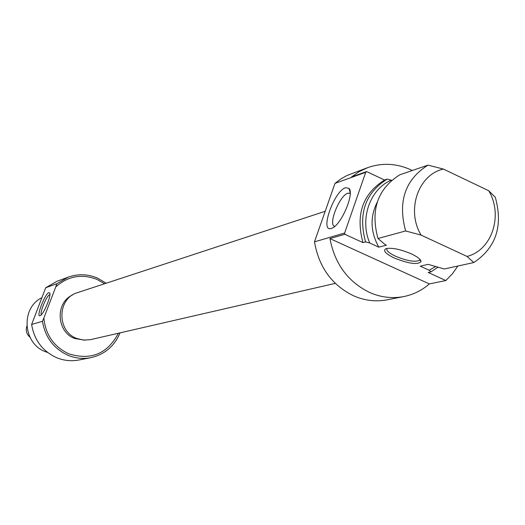 <?xml version="1.0" encoding="UTF-8"?>
<svg xmlns="http://www.w3.org/2000/svg" width="525" height="525" viewBox="0 0 525 525"><rect width="100%" height="100%" fill="white"/><g stroke="black" fill="none" stroke-linecap="round" stroke-linejoin="round"><path stroke-width="0.79" d="M345.568 187.72L348.961 188.363C354.802 193.371 340.981 225.52 331.807 228.257L331.341 228.421C319.371 232.798 334.084 190.91 345.568 187.72M350.221 193.417L347.839 193.226C339.498 195.359 327.626 225.468 334.812 226.327M411.311 253.844C417.677 256.876 420.912 259.468 421.004 261.621C417.742 264.981 408.831 263.773 394.268 258.005C385.494 253.7 382.718 250.596 385.934 248.686C391.755 247.472 400.214 249.191 411.311 253.844M386.997 248.397C385.914 250.366 388.769 252.984 395.561 256.246C407.111 260.964 415.085 262.323 419.488 260.321L419.869 259.298M387.201 179.117L391.342 180.147C369.889 189.052 359.448 218.951 369.725 242.996L365.564 241.9C357.984 213.905 365.197 192.977 387.201 179.117L384.569 180.016L366.601 171.55L365.728 172.292L344.617 233.034L314.475 241.841C318.878 267.133 331.892 285.114 353.509 295.772C364.521 300.595 375.683 301.954 386.991 299.854L403.574 296.612C413.234 294.696 421.831 290.463 429.365 283.92L445.85 280.553L452.392 273.807L457.879 266.017M429.365 283.92L329.943 238.593C334.747 263.845 347.937 281.787 369.521 292.425C380.73 297.353 392.077 298.751 403.574 296.612M329.943 238.593L344.8 234.281L362.985 242.609L365.564 241.9M344.617 233.034L344.8 234.281M412.322 170.5L411.351 170.028C396.92 163.38 382.443 162.56 367.92 167.554L359.317 171.55L351.448 177.023L366.601 171.55M473.78 262.553L467.02 256.423C491.984 250.32 503.416 215.125 488.742 190.746L495.298 197.275C503.232 225.934 496.053 247.695 473.78 262.553L444.242 268.984L428.177 264.357L420.256 266.162L429.188 270.25L435.389 266.615M377.186 202.256C369.869 217.048 370.414 232.017 378.82 247.163L386.413 245.168L385.147 244.591L377.974 238.514L405.622 230.954C397.661 201.548 405.116 179.602 427.993 165.126L399.84 174.779C377.567 188.829 370.276 210.079 377.974 238.514M437.817 267.284L430.973 271.878L428.21 272.475L445.85 280.553M467.02 256.423L421.109 235.115L405.622 230.954M427.993 165.126L443.408 169.07L488.742 190.746M443.408 169.07C418.267 174.53 405.989 210.269 421.109 235.115M369.725 242.996L378.82 247.163M384.569 180.016C362.624 193.837 355.425 214.705 362.985 242.609M367.92 167.554L346.854 175.553L340.699 179.064L334.996 183.376L314.475 241.841M365.728 172.292L334.996 183.376M430.973 271.878L429.188 270.25M325.198 211.293L77.569 292.628C57.225 298.115 56.503 331.091 76.643 338.402L83.534 340.115L90.556 339.642L335.298 283.362M26.86 326.13C25.522 330.468 26.552 334.143 29.932 337.162M40.038 315.715C35.798 317.461 44.966 293.554 48.858 292.668L49.626 292.878C51.798 294.899 43.503 314.829 40.143 315.676L40.038 315.715M49.901 294.663L49.718 294.709C46.791 295.273 39.421 312.933 41.377 314.692M104.606 283.749L96.961 279.385C81.723 273.577 67.987 276.071 55.768 286.88L56.851 283.717L68.44 277.069C78.14 273.715 87.773 274.03 97.342 278.007L106.194 283.224M120.028 332.863C114.391 346.257 104.619 354.533 90.713 357.689C83.042 359.12 75.521 358.339 68.158 355.346C53.734 348.718 45.176 337.372 42.479 321.307L43.864 318.019C45.557 334.891 53.891 346.828 68.867 353.85C91.015 360.629 107.527 353.758 118.394 333.237M68.44 277.069L57.061 281.229L45.708 287.739L31.618 324.476C34.243 340.18 42.617 351.264 56.739 357.728C63.952 360.649 71.308 361.41 78.829 360.012L90.713 357.689M41.475 297.892C20.554 308.339 22.982 343.54 45.255 351.619L47.683 352.498M85.043 340.2L74.655 338.5C56.49 331.859 55.059 302.794 72.463 295.037M45.708 287.739L56.851 283.717M31.618 324.476L42.479 321.307M43.864 318.019L55.768 286.88M350.208 192.465L348.961 188.363M332.253 228.06L331.807 228.257M350.221 193.476L349.302 193.043M419.869 259.521L421.004 261.621M419.842 259.265L419.488 260.321M49.849 293.449L49.626 292.878"/></g></svg>
